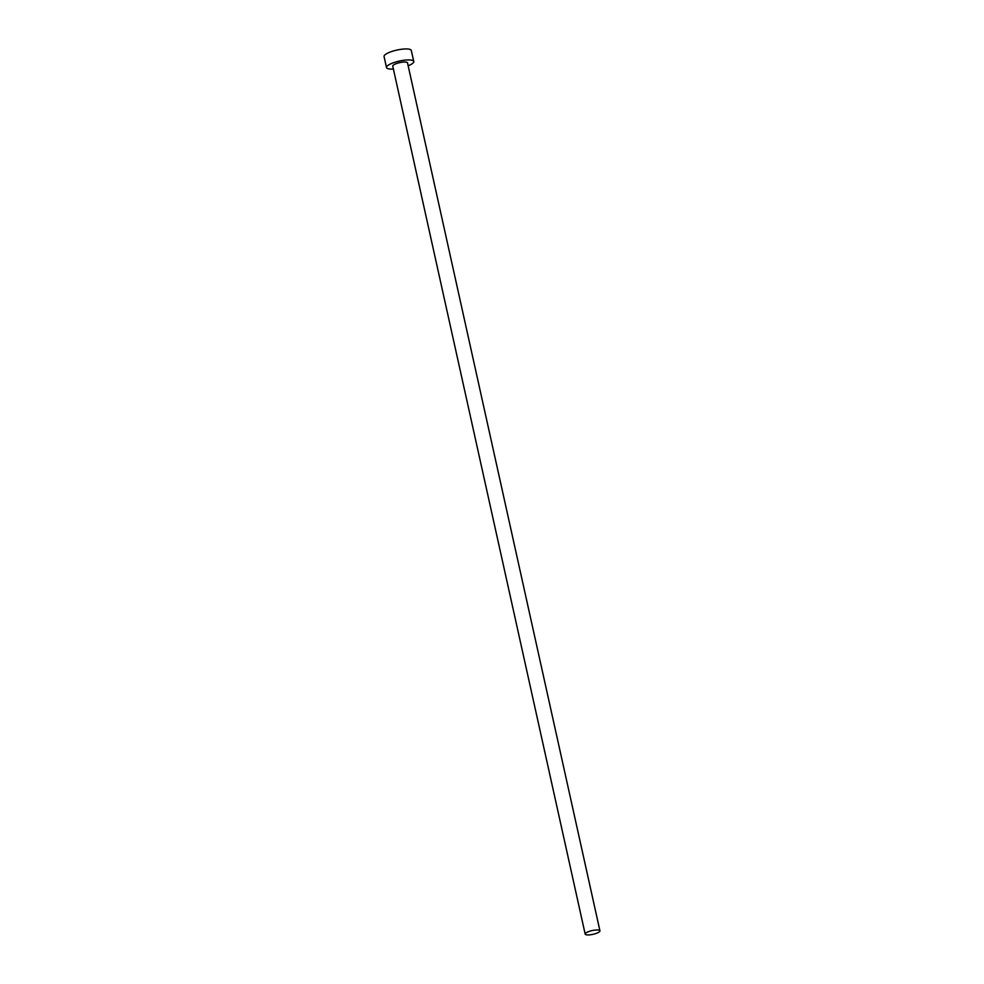 <?xml version="1.0" encoding="UTF-8"?>
<svg xmlns="http://www.w3.org/2000/svg" width="984" height="984" viewBox="0 0 984 984"><rect width="100%" height="100%" fill="white"/><g stroke="black" fill="none" stroke-linecap="round" stroke-linejoin="round"><path stroke-width="1.48" d="M598.235 932.537A7.565 1.919 167.5 0 0 599.933 930.815A7.565 1.919 167.5 0 0 594.865 930.114A7.565 1.919 167.5 0 0 586.87 932.377A7.565 1.919 167.5 0 0 585.173 934.099A7.565 1.919 167.5 0 0 590.228 934.8A7.565 1.919 167.5 0 0 598.235 932.537M599.933 930.815L407.511 62.878A7.565 1.919 167.5 0 0 402.456 62.164A7.565 1.919 167.5 0 0 394.449 64.427A7.565 1.919 167.5 0 0 392.751 66.149L585.173 934.099M408.163 65.78A13.96 3.542 167.5 0 0 410.623 64.661A13.96 3.542 167.5 0 0 413.76 61.488A13.96 3.542 167.5 0 0 404.412 60.184A13.96 3.542 167.5 0 0 389.639 64.366A13.96 3.542 167.5 0 0 386.503 67.539A13.96 3.542 167.5 0 0 393.391 69.052M413.76 61.488L411.324 50.504A13.96 3.542 167.5 0 0 401.976 49.2A13.96 3.542 167.5 0 0 387.204 53.382A13.96 3.542 167.5 0 0 384.067 56.543L386.503 67.539"/></g></svg>
